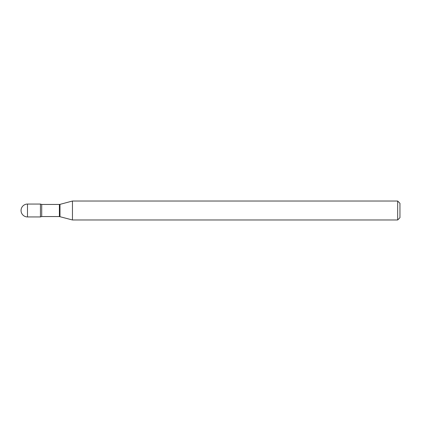 <?xml version="1.0" encoding="UTF-8"?>
<svg xmlns="http://www.w3.org/2000/svg" width="421" height="421" viewBox="0 0 421 421"><rect width="100%" height="100%" fill="white"/><g stroke="black" fill="none" stroke-linecap="round" stroke-linejoin="round"><path stroke-width="0.63" d="M27.491 204.059L27.491 216.941A6.441 6.441 0 0 1 21.05 210.5A6.441 6.441 0 0 1 27.491 204.059L40.448 204.059L40.448 216.941L41.716 216.557L59.398 216.557L72.454 219.972L397.677 219.972L397.677 201.028L72.454 201.028L72.454 219.972M41.716 216.557L41.716 204.443L40.448 204.059L40.448 216.941L27.491 216.941M397.677 201.028L399.95 203.301L399.95 217.699L397.677 219.972M41.716 204.443L59.398 204.443L59.398 216.557M59.398 204.443L59.987 204.369L59.987 216.631M59.987 204.369L72.454 201.028"/></g></svg>
